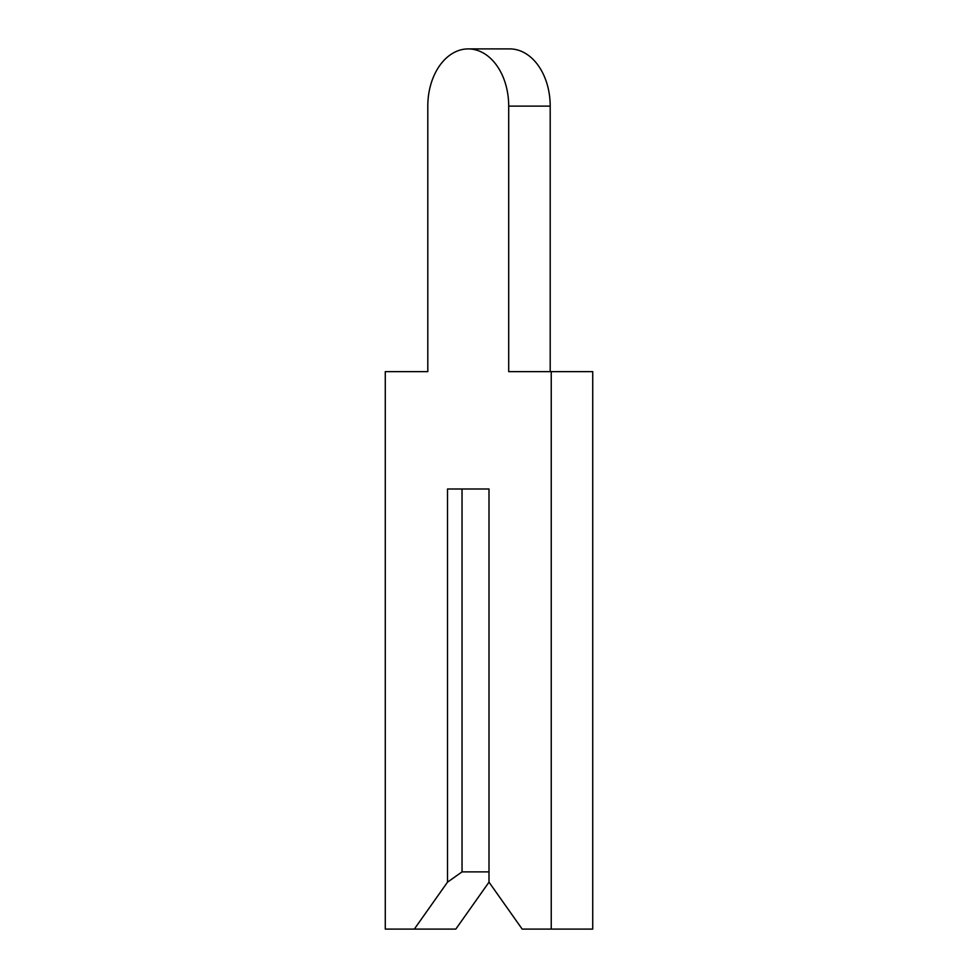 <?xml version="1.0" encoding="UTF-8"?>
<svg xmlns="http://www.w3.org/2000/svg" width="978" height="978" viewBox="0 0 978 978"><rect width="100%" height="100%" fill="white"/><g stroke="black" fill="none" stroke-linecap="round" stroke-linejoin="round"><path stroke-width="1.47" d="M427.802 106.113L427.802 371.64L385.271 371.64L385.271 929.1L414.317 929.1L447.508 882.156L462.032 871.887L489 871.887L489 489L489 882.156L522.191 929.1L551.237 929.1L551.237 371.64L508.707 371.64L508.707 106.113A57.213 40.453 -90 0 0 468.254 48.9A57.213 40.453 -90 0 0 427.802 106.113L427.802 371.64M414.317 929.1L455.809 929.1L489 882.156M462.032 871.887L462.032 489L489 489L447.508 489L447.508 882.156M550.198 371.64L550.198 106.113A57.213 40.453 -90 0 0 509.746 48.9L468.254 48.9M551.237 929.1L592.729 929.1L592.729 371.64L551.237 371.64M508.707 106.113L550.198 106.113"/></g></svg>
